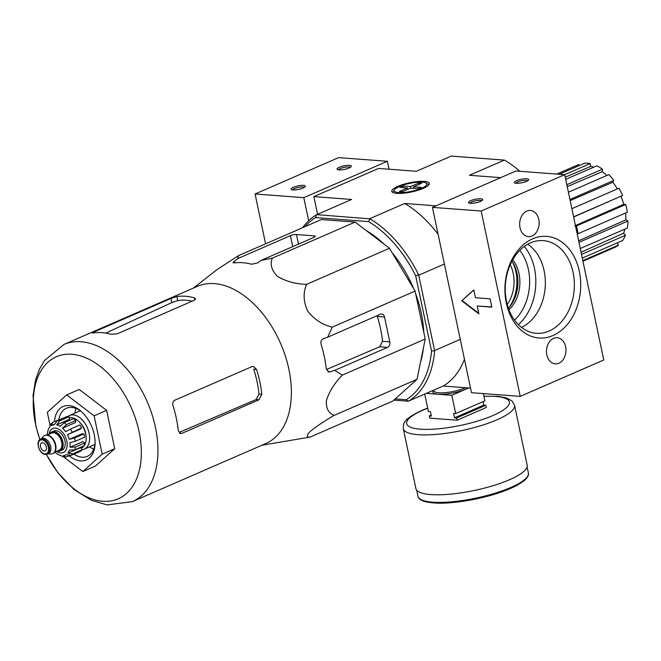 <?xml version="1.0" encoding="UTF-8"?>
<svg xmlns="http://www.w3.org/2000/svg" width="661" height="661" viewBox="0 0 661 661"><rect width="100%" height="100%" fill="white"/><g stroke="black" fill="none" stroke-linecap="round" stroke-linejoin="round"><path stroke-width="0.99" d="M355.139 222.088L321.345 219.543L238.563 255.592L237.605 258.658L232.961 262.681L234.06 262.921A94.052 58.705 66.5 0 1 251.601 264.243L257.625 262.938L260.996 260.426L272.349 258.137C269.771 264.226 271.506 270.316 277.562 276.397C286.048 281.446 295.748 284.09 306.663 284.321C303.035 292.418 303.333 301.276 307.555 310.877C314.198 319.461 322.444 324.873 332.309 327.121L415.1 291.08L389.453 248.272L355.139 222.088L272.349 258.137M332.309 327.121L327.707 337.184L323.46 338.688C321.304 339.729 320.511 341.563 321.089 344.191A94.052 58.705 66.5 0 1 326.336 369.086L329.079 372.077L334.706 370.375L342.415 375.076C334.706 382.868 329.376 391.295 326.435 400.359C325.89 408.407 328.509 413.389 334.268 415.331C324.617 420.892 316.619 426.246 310.265 431.385C306.316 435.5 306.241 437.4 310.059 437.103L392.849 401.053L417.058 379.282L425.205 339.027L415.1 291.08M395.237 398.905L406.11 399.723A101.893 63.605 -113.5 0 0 431.534 350.983L415.695 275.811A101.893 63.605 -113.5 0 0 368.574 221.592L369.995 218.857A104.083 64.968 66.5 0 1 418.636 274.819L434.657 350.826A104.083 64.968 66.5 0 1 408.407 401.144L443.184 386.032L470.533 388.098M302.639 227.69A104.083 64.968 66.5 0 1 316.437 214.817L315.603 217.593L368.574 221.592M315.603 217.593A101.893 63.605 -113.5 0 0 304.969 226.673M420.487 362.335A90.375 56.416 -113.5 0 0 423.354 348.173M423.792 332.334A90.375 56.416 -113.5 0 0 415.686 293.872M413.654 288.667A90.375 56.416 -113.5 0 0 392.254 252.948M384.198 244.273A90.375 56.416 -113.5 0 0 366.326 230.631M431.534 350.983L434.657 350.826M418.636 274.819L415.695 275.811M444.382 264.02L418.909 275.116M460.263 339.366L434.781 350.454M317.577 214.288L313.851 196.614L378.588 168.431L416.364 171.282L451.232 156.095L504.326 160.102L469.45 175.281L500.724 177.644M393.882 400.128L408.308 401.219M423.354 188.344A19.177 4.693 -11.9 0 0 428.939 184.708A19.177 4.693 -11.9 0 0 409.572 182.783A19.177 4.693 -11.9 0 0 392.617 192.359A19.177 4.693 -11.9 0 0 423.354 188.344M313.851 196.614L351.619 199.465L316.751 214.651L369.995 218.857M435.979 205.827L404.714 203.472L369.838 218.659M519.728 171.224L519.794 171.282A104.083 64.968 -113.5 0 0 519.728 171.224A104.083 64.968 -113.5 0 0 504.69 160.21L504.326 160.102M404.714 203.472A104.083 64.968 66.5 0 1 438.136 234.349M464.46 359.278A104.083 64.968 66.5 0 1 443.184 386.032M408.407 401.144L406.11 399.723M510.267 264.706A32.067 23.796 -85.7 0 1 507.26 304.514M578.639 240.811L625.917 219.832A42.271 26.39 -113.5 0 0 625.496 213.032M625.917 219.832L627.95 221.03A45.188 28.208 66.5 0 1 627.372 228.028L580.267 248.536M581.052 252.246L623.612 233.234A42.271 26.39 -113.5 0 0 624.876 229.119M623.612 233.234L625.413 235.299A45.188 28.208 66.5 0 1 622.703 240.488L582.283 258.087M617.324 242.827L618.456 245.124A45.188 28.208 66.5 0 1 614.457 247.528L582.952 261.244M578.805 164.49L556.777 174.074L578.383 164.663A45.188 28.208 66.5 0 1 578.805 164.49L579.317 165.531M559.264 174.264L584.696 163.193A45.188 28.208 66.5 0 1 590.149 163.606L590.736 166.382L565.229 177.181M593.694 167.192A42.271 26.39 -113.5 0 0 590.736 166.382M565.7 179.379L596.784 165.845A45.188 28.208 66.5 0 1 602.452 169.183L602.245 171.695L567.221 186.609M606.831 175.487A42.271 26.39 -113.5 0 0 602.245 171.695M568.402 192.227L608.822 174.62A45.188 28.208 66.5 0 1 613.838 180.387L612.871 182.254L570.17 200.597M617.283 188.93A42.271 26.39 -113.5 0 0 612.871 182.254M571.872 208.702L618.977 188.195A45.188 28.208 66.5 0 1 622.571 195.507L573.624 217.015M574.83 225.831L623.736 204.348A42.271 26.39 -113.5 0 0 620.985 196.433M623.736 204.348L625.694 204.489A45.188 28.208 66.5 0 1 627.322 212.239L578.036 233.697L577.127 233.63M582.291 258.129L585.704 256.6M582.82 260.632L618.456 245.124M581.506 254.411L625.413 235.299M578.97 242.364L627.95 221.03M575.5 225.88L576.409 225.955L625.694 204.489M576.409 225.955A45.188 28.208 66.5 0 1 578.036 233.697M573.591 216.833L622.571 195.507M569.939 199.506L613.838 180.387M566.816 184.7L602.452 169.183M481.175 211.041L520.224 396.369L603.757 359.997L564.709 174.669L481.175 211.041L432.443 207.372L515.977 171.001L564.709 174.669L590.149 163.606M306.663 284.321L389.453 248.272M260.996 260.426L313.81 237.431A4.371 1.066 -11.9 0 0 315.165 236.308A4.371 1.066 -11.9 0 0 314.016 235.845L296.475 234.523A4.371 1.066 -11.9 0 0 290.419 235.663L237.605 258.658M193.433 288.072L216.899 269.696L238.563 255.592M310.059 437.103L261.863 445.25M334.268 415.331L417.058 379.282M342.415 375.076L425.205 339.027M334.706 370.375L387.52 347.38A4.371 3.247 94.3 0 0 389.775 341.869L384.528 316.974A4.371 3.247 94.3 0 0 381.728 313.975A4.371 3.247 94.3 0 0 380.521 314.19L327.707 337.184M256.104 399.558L259.021 399.773L261.814 394.303A85.715 53.5 -113.5 0 0 256.567 369.408L253.725 369.193A81.518 50.88 -113.5 0 1 258.972 394.088L256.104 399.558L179.354 432.327M192.235 301.135A81.518 50.88 -113.5 0 0 177.71 300.59L176.859 296.558L170.959 298.458L93.688 332.103C91.945 332.871 91.821 333.144 93.325 332.929A85.715 53.5 66.5 0 1 101.893 332.632A85.715 53.5 66.5 0 1 110.866 334.251L117.08 333.863L194.351 300.218L195.639 298.805L194.4 297.88A85.715 53.5 -113.5 0 0 185.427 296.26A85.715 53.5 -113.5 0 0 176.859 296.558M105.735 333.103L171.835 302.598L177.71 300.59M39.966 439.582A77.477 48.36 66.5 0 1 71.793 354.263A77.477 48.36 66.5 0 1 139.083 431.683A77.477 48.36 66.5 0 1 102.777 501.286A77.477 48.36 66.5 0 1 46.402 454.371M256.567 369.408L253.27 366.376L252.031 366.582L174.76 400.227C172.959 401.318 172.381 403.169 173.033 405.78A85.715 53.5 66.5 0 1 178.28 430.675L180.593 433.633L181.758 433.418L259.021 399.773M92.276 332.929L93.325 332.929M46.311 454.388L57.92 472.772L73.892 489.396L91.342 500.311L107.123 504.905L132.365 501.633L265.813 443.531A85.715 53.5 -113.5 0 0 285.453 356.32A85.715 53.5 -113.5 0 0 214.453 283.619A85.715 53.5 -113.5 0 0 197.375 286.362L63.927 344.464L44.403 360.617L39.503 369.086L35.463 380.306L33.05 395.666L35.785 425.816L39.891 439.648M384.528 316.974L377.274 316.429A84.476 52.731 -113.5 0 1 382.521 341.324L379.67 346.785L326.41 369.532M50.046 425.205L47.328 412.307L66.678 394.906L94.11 415.835L102.182 454.165L114.717 448.703L95.366 466.104L82.832 471.557L63.563 456.858M94.11 415.835L106.636 410.374L114.717 448.703M66.678 394.906L79.213 389.453L106.636 410.374M102.182 454.165L82.832 471.557M76.04 408.506A26.242 16.376 -113.5 0 0 74.867 413.15M89.532 446.828A26.242 16.376 -113.5 0 0 93.73 449.141M81.832 412.026A26.242 16.376 -113.5 0 0 71.603 407.432A26.242 16.376 -113.5 0 0 66.373 408.267A26.242 16.376 -113.5 0 0 58.87 419.611M73.908 454.14A26.242 16.376 -113.5 0 0 87.318 456.379A26.242 16.376 -113.5 0 0 95.101 442.498M69.223 455.784A29.15 18.194 -113.5 0 0 95.085 443.506A29.15 18.194 -113.5 0 0 81.088 411.357A29.15 18.194 -113.5 0 0 68.926 405.573A29.15 18.194 -113.5 0 0 54.499 421.511M424.709 394.08L428.386 411.506L430.427 411.663L431.36 416.091L429.311 415.934L429.782 418.149L457.065 420.206L486.306 407.473L485.835 405.259L483.794 405.11L483.059 401.64M457.065 420.206L456.602 417.992L454.553 417.835L453.62 413.414L455.669 413.563L484.901 400.839L483.381 393.592M455.669 413.563L451.818 395.311L426.295 393.386M468.707 387.957L451.818 395.311M485.835 405.259L456.602 417.992M431.162 415.133L429.311 415.934M527.164 465.121A56.854 13.906 168.1 0 1 474.408 490.454A56.854 13.906 168.1 0 1 415.909 488.57L403.293 428.683A56.854 13.906 168.1 0 0 461.783 430.567A56.854 13.906 168.1 0 0 514.547 405.234L527.164 465.121M483.794 405.11L454.553 417.835M303.465 185.369A7.288 1.785 168.1 0 1 305.233 186.633A7.288 1.785 168.1 0 1 298.607 189.393A7.288 1.785 168.1 0 1 291.435 189.542A7.288 1.785 168.1 0 1 294.641 186.79A7.288 1.785 168.1 0 1 303.465 185.369M349.405 165.366A7.288 1.785 168.1 0 1 351.181 166.63A7.288 1.785 168.1 0 1 344.555 169.39A7.288 1.785 168.1 0 1 337.374 169.538A7.288 1.785 168.1 0 1 340.58 166.779A7.288 1.785 168.1 0 1 349.405 165.366M303.812 197.664L255.088 193.995L338.614 157.624L387.346 161.292L303.812 197.664L308.67 220.708M255.088 193.995L265.582 243.818M389.015 169.216L387.346 161.292M338.556 169.877A6.023 1.471 168.1 0 1 342.505 167.795A6.023 1.471 168.1 0 1 348.752 166.96A6.023 1.471 168.1 0 1 350.239 167.415M292.608 189.881A6.023 1.471 168.1 0 1 296.566 187.807A6.023 1.471 168.1 0 1 302.812 186.964A6.023 1.471 168.1 0 1 304.291 187.418M521.488 327.377A45.155 33.504 94.3 0 0 545.185 287.361A45.155 33.504 94.3 0 0 527.751 244.24M480.828 198.746A7.288 1.785 168.1 0 1 482.596 200.01A7.288 1.785 168.1 0 1 475.97 202.77A7.288 1.785 168.1 0 1 468.798 202.919A7.288 1.785 168.1 0 1 472.004 200.167A7.288 1.785 168.1 0 1 480.828 198.746M526.767 178.743A7.288 1.785 168.1 0 1 528.544 180.007A7.288 1.785 168.1 0 1 521.917 182.767A7.288 1.785 168.1 0 1 514.737 182.915A7.288 1.785 168.1 0 1 517.943 180.156A7.288 1.785 168.1 0 1 526.767 178.743M475.466 297.723L473.813 289.89L461.717 300.772L478.861 313.851L477.209 306.018L491.825 307.125L490.082 298.822L475.466 297.723M432.443 207.372L471.5 392.7L520.224 396.369M511.953 261.219A32.067 23.796 -85.7 0 1 508.408 308.224M553.009 335.532A50.963 37.817 -85.7 0 1 506.103 276.769A50.963 37.817 -85.7 0 1 569.336 249.238A50.963 37.817 -85.7 0 1 553.009 335.532M553.596 338.358A13.121 9.733 94.3 0 0 546.498 352.511A13.121 9.733 94.3 0 0 555.232 363.88A13.121 9.733 94.3 0 0 565.932 351.536A13.121 9.733 94.3 0 0 557.206 337.721A13.121 9.733 94.3 0 0 553.596 338.358M526.784 211.115A13.121 9.733 94.3 0 0 519.686 225.269A13.121 9.733 94.3 0 0 528.42 236.646A13.121 9.733 94.3 0 0 539.112 224.294A13.121 9.733 94.3 0 0 530.395 210.479A13.121 9.733 94.3 0 0 526.784 211.115M512.738 259.79A32.067 23.796 -85.7 0 1 508.97 309.753M515.919 183.254A6.023 1.471 168.1 0 1 519.868 181.172A6.023 1.471 168.1 0 1 526.115 180.337A6.023 1.471 168.1 0 1 527.602 180.792M469.971 203.258A6.023 1.471 168.1 0 1 473.929 201.184A6.023 1.471 168.1 0 1 480.175 200.341A6.023 1.471 168.1 0 1 481.654 200.795M473.846 290.055L461.717 300.772M462.138 300.59L478.738 313.248M491.784 306.902L477.209 306.018M549.101 331.045A46.468 34.479 -85.7 0 1 535.129 333.177A46.468 34.479 -85.7 0 1 505.425 284.362A46.468 34.479 -85.7 0 1 542.111 240.554A46.468 34.479 -85.7 0 1 574.186 280.107A46.468 34.479 -85.7 0 1 549.101 331.045M413.91 188.426L413.563 186.807L421.71 183.254L418.785 183.039L419.074 184.402M403.384 187.633L403.036 186.014L399.905 187.377L407.507 187.947L399.36 191.492L402.285 191.715L410.431 188.17L418.033 188.74L421.164 187.377L413.563 186.807M403.036 186.014L410.638 186.584L418.785 183.039M398.583 192.582A16.682 4.082 168.1 0 1 394.526 189.699A16.682 4.082 168.1 0 1 409.696 183.378A16.682 4.082 168.1 0 1 426.122 183.039A16.682 4.082 168.1 0 1 418.785 189.343A16.682 4.082 168.1 0 1 398.583 192.582M410.985 188.211L410.638 186.584M407.796 189.319L407.507 187.947M49.674 433.98A10.353 6.461 66.5 0 1 51.831 431.93L53.921 431.022A10.353 6.461 66.5 0 1 63.977 437.929A10.353 6.461 66.5 0 1 62.184 449.992L60.093 450.909A10.353 6.461 66.5 0 1 58.028 451.24A10.353 6.461 66.5 0 1 57.119 451.083M42.56 442.721A4.371 2.727 -113.5 0 0 41.684 442.862A4.371 2.727 -113.5 0 0 40.932 447.96A4.371 2.727 -113.5 0 0 45.179 450.885A4.371 2.727 -113.5 0 0 46.179 446.431A4.371 2.727 -113.5 0 0 42.56 442.721M40.693 439.16C35.107 440.953 39.288 454.446 45.386 454.421L47.212 454.132A8.163 5.098 66.5 0 0 48.625 444.613A8.163 5.098 66.5 0 0 40.693 439.16L41.957 438.615A8.163 5.098 66.5 0 1 49.881 444.06A8.163 5.098 66.5 0 1 48.468 453.578L47.212 454.132A8.163 5.098 66.5 0 1 45.584 454.388M41.255 438.912L43.221 436.624A9.915 6.189 66.5 0 1 44.7 435.508A9.915 6.189 66.5 0 1 54.326 442.126A9.915 6.189 66.5 0 1 52.607 453.686A9.915 6.189 66.5 0 1 50.79 454.016A9.915 6.189 66.5 0 1 50.633 454M44.907 435.425A9.915 6.189 66.5 0 1 45.113 435.326A9.915 6.189 66.5 0 1 54.747 441.945A9.915 6.189 66.5 0 1 53.029 453.504A9.915 6.189 66.5 0 1 52.814 453.586M51.831 431.93A10.353 6.461 66.5 0 1 61.886 438.838A10.353 6.461 66.5 0 1 60.093 450.909M69.331 455.735L66.001 456.958L62.828 456.726L60.812 455.52A16.327 10.188 66.5 0 1 57.309 454.041L54.937 452.231A16.327 10.188 66.5 0 1 54.797 452.099M66.001 456.958L63.15 455.693A16.327 10.188 66.5 0 0 65.257 455.173L66.216 454.76M82.038 449.827L72.636 453.917L67.81 453.198L80.7 447.588L82.038 449.827A18.954 11.832 66.5 0 1 80.361 451.331L70.967 455.421L66.141 454.71A16.327 10.188 66.5 0 1 65.257 455.173M84.715 442.977L75.321 447.067L70.041 447.224L82.931 441.614L84.715 442.977A18.954 11.832 66.5 0 1 84.154 445.762L74.759 449.86L69.479 450.009A16.327 10.188 66.5 0 1 67.81 453.198M83.889 433.889L74.495 437.979L69.24 439.367L82.129 433.756L83.889 433.889A18.954 11.832 66.5 0 1 84.591 437.21L75.189 441.3L69.942 442.688A16.327 10.188 66.5 0 1 70.041 447.224M72.156 432.046A18.954 11.832 -113.5 0 0 70.38 429.08L79.774 424.99A18.954 11.832 66.5 0 1 81.551 427.948L67.405 434.698A16.327 10.188 66.5 0 1 69.24 439.367M70.38 429.08L65.629 431.732A16.327 10.188 66.5 0 0 62.539 428.188L66.455 424.569A18.954 11.832 -113.5 0 0 64.076 422.751L60.168 426.37A16.327 10.188 66.5 0 0 56.664 424.891L59.622 420.875A18.954 11.832 -113.5 0 0 58.441 420.71A18.954 11.832 -113.5 0 0 57.284 420.702L54.326 424.717A16.327 10.188 66.5 0 0 52.219 425.238L54.442 424.271M47.344 434.996A16.327 10.188 66.5 0 1 47.435 433.195L47.997 430.402A16.327 10.188 66.5 0 1 49.666 427.213L50.558 424.403L52.938 422.255L51.343 425.709A16.327 10.188 66.5 0 1 52.219 425.238M64.076 422.751L73.478 418.661A18.954 11.832 66.5 0 1 75.85 420.47L66.455 424.569M57.284 420.702L66.687 416.604A18.954 11.832 66.5 0 1 69.025 416.785L59.622 420.875M63.076 418.173L53.491 421.958M85.988 435.946A13.121 8.188 -113.5 0 0 80.427 423.164M69.265 417.917A16.327 10.188 66.5 0 1 84.434 429.964A16.327 10.188 66.5 0 1 81.278 448.199L81.113 448.274M67.405 434.698L80.287 429.088L81.551 427.948M62.539 428.188L75.428 422.577L75.85 420.47M56.664 424.891L69.545 419.281L69.025 416.785M81.981 449.736A18.368 11.468 -113.5 0 0 84.178 449.166A18.368 11.468 -113.5 0 0 88.384 430.476A18.368 11.468 -113.5 0 0 73.173 414.901A18.368 11.468 -113.5 0 0 69.512 415.48A18.368 11.468 -113.5 0 0 67.711 416.612M514.886 266.573A36.372 26.985 -85.7 0 1 512.11 303.366M512.44 261.954A35.958 26.68 -85.7 0 1 509.003 307.563M174.074 409.217A79.568 49.666 -113.5 0 0 172.868 405.143M132.365 501.633A85.715 53.5 -113.5 0 0 152.005 414.422A85.715 53.5 -113.5 0 0 81.006 341.729A85.715 53.5 -113.5 0 0 63.927 344.464M258.972 394.088L261.814 394.303M179.552 433.252L181.758 433.418M194.838 299.97L194.4 297.88M171.835 302.598L170.959 298.458M93.854 332.855L93.688 332.103M234.589 262.855L234.234 261.178M327.831 371.68L330.459 371.879M382.521 341.324L389.775 341.869M379.67 346.785L387.52 347.38M292.724 246.611L290.419 235.663M298.491 244.099L296.475 234.523M314.297 237.192L314.016 235.845M465.518 387.718A19.177 4.693 168.1 0 1 445.605 392.634A19.177 4.693 168.1 0 1 433.798 390.767L433.674 390.172M468.5 387.941A20.342 4.974 168.1 0 1 443.663 394.237A20.342 4.974 168.1 0 1 433.69 390.246M526.817 477.382A55.243 13.517 168.1 0 1 476.193 498.923A55.243 13.517 168.1 0 1 421.181 499.642M528.37 472.954A56.416 13.798 168.1 0 1 476.011 498.097A56.416 13.798 168.1 0 1 417.967 496.221C418.281 498.386 420.479 500.137 424.569 501.492C436.227 504.434 453.661 503.542 476.862 498.815C493.643 495.147 507.169 490.578 517.439 485.116L524.363 480.522C527.652 477.556 528.99 475.036 528.37 472.954L527.09 466.897M483.968 396.377A52.475 12.84 168.1 0 1 499.724 412.249A52.475 12.84 168.1 0 1 424.032 429.361A52.475 12.84 168.1 0 1 422.957 410.167A52.475 12.84 168.1 0 1 427.692 408.234M524.33 246.454A49.558 36.776 -85.7 0 1 518.431 324.675M519.827 250.354A45.188 33.529 -85.7 0 1 514.555 320.147M56.499 451.356A13.121 8.188 -113.5 0 0 67.191 443.994A13.121 8.188 -113.5 0 0 55.425 428.064A13.121 8.188 -113.5 0 0 49.046 434.252M44.915 453.925A7.436 4.644 66.5 0 1 38.388 443.019A7.436 4.644 66.5 0 1 46.997 443.671A7.436 4.644 66.5 0 1 44.915 453.925M47.262 435.029L51.715 433.087A9.328 5.825 66.5 0 1 60.779 439.317A9.328 5.825 66.5 0 1 59.168 450.199L54.714 452.132M50.087 433.798A10.055 6.279 66.5 0 1 61.589 438.615A10.055 6.279 66.5 0 1 57.97 450.959A10.055 6.279 66.5 0 1 57.532 450.909M70.967 455.421A18.954 11.832 -113.5 0 0 72.636 453.917M74.759 449.86A18.954 11.832 -113.5 0 0 75.321 447.067M75.189 441.3A18.954 11.832 -113.5 0 0 74.495 437.979M416.694 490.165L417.967 496.221M427.65 408.052L422.09 410.307C402.119 419.909 403.474 423.395 403.293 428.683M514.547 405.234L512.019 400.93L506.334 397.881L498.113 396.344L483.926 396.187M394.526 189.699L392.651 192.376M426.122 183.039L428.915 184.741M47.774 453.884L50.79 454.016M52.607 453.686L53.029 453.504M44.7 435.508L45.113 435.326M80.237 410.812L69.512 415.48M94.903 444.498L84.178 449.166"/></g></svg>
